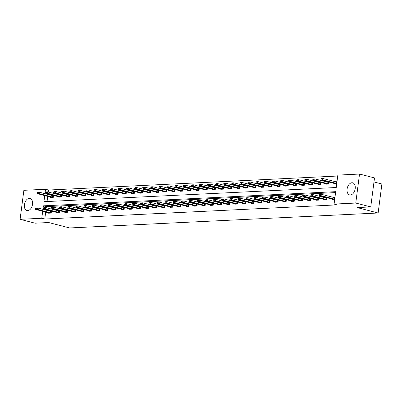 <?xml version="1.0" encoding="UTF-8"?>
<svg xmlns="http://www.w3.org/2000/svg" width="402" height="402" viewBox="0 0 402 402"><rect width="100%" height="100%" fill="white"/><g stroke="black" fill="none" stroke-linecap="round" stroke-linejoin="round"><path stroke-width="0.6" d="M350.358 194.975A6.236 3.945 104.5 0 1 349.589 194.895A6.236 3.945 104.5 0 1 347.197 188.463A6.236 3.945 104.5 0 1 351.946 182.744A6.236 3.945 104.5 0 1 352.715 182.825A6.236 3.945 104.5 0 1 355.107 189.257A6.236 3.945 104.5 0 1 350.358 194.975M27.683 210.613A6.236 3.945 104.5 0 1 26.914 210.537A6.236 3.945 104.5 0 1 24.522 204.1A6.236 3.945 104.5 0 1 29.271 198.387A6.236 3.945 104.5 0 1 30.034 198.462A6.236 3.945 104.5 0 1 32.426 204.899A6.236 3.945 104.5 0 1 27.683 210.613M373.981 181.955L381.9 184L378.131 213.005L69.631 227.954L48.657 222.532L35.08 223.19L20.1 219.316L23.869 190.312L45.547 189.262L44.974 193.684M337.725 176.021L48.541 190.035L45.547 189.262M44.728 195.558L43.934 201.688L336.233 187.518L337.846 175.096L359.529 174.046L355.76 203.045L334.082 204.095L335.695 191.674L43.391 205.839L42.939 209.362M355.76 203.045L370.739 206.919L374.508 177.92L359.529 174.046M324.082 199.427L324.027 199.859L326.625 199.729L326.876 197.774L325.434 197.839M307.882 200.211L307.826 200.643L310.424 200.518L310.676 198.558L309.233 198.628M291.681 201L291.626 201.427L294.219 201.301L294.475 199.342L293.033 199.412M275.481 201.784L275.425 202.211L278.018 202.085L278.274 200.126L276.832 200.196M259.28 202.568L259.22 203L261.818 202.874L262.074 200.915L260.632 200.985M243.074 203.357L243.019 203.784L245.617 203.658L245.873 201.698L244.431 201.769M226.874 204.141L226.818 204.568L229.416 204.442L229.668 202.482L228.225 202.553M210.673 204.925L210.618 205.352L213.216 205.226L213.467 203.266L212.025 203.337M194.473 205.708L194.417 206.141L197.015 206.015L197.266 204.055L195.824 204.126M178.272 206.497L178.217 206.924L180.81 206.799L181.066 204.839L179.624 204.909M162.071 207.281L162.011 207.708L164.609 207.583L164.865 205.623L163.423 205.693M145.866 208.065L145.81 208.497L148.408 208.372L148.665 206.412L147.222 206.477M129.665 208.854L129.61 209.281L132.208 209.156L132.464 207.196L131.017 207.266M113.464 209.638L113.409 210.065L116.007 209.939L116.258 207.98L114.816 208.05M97.264 210.422L97.209 210.849L99.807 210.723L100.058 208.764L98.616 208.834M81.063 211.206L81.008 211.638L83.601 211.512L83.857 209.553L82.415 209.623M64.863 211.995L64.807 212.422L67.4 212.296L67.657 210.336L66.214 210.407M48.657 212.779L48.602 213.206L51.2 213.08L51.456 211.12L50.014 211.191M335.575 192.598L46.391 206.618L46.245 207.728M46.004 209.603L45.934 210.135M45.687 212.01L44.778 219.04L337.077 204.869L334.082 204.095M56.762 212.387L56.702 212.814L59.3 212.688L59.556 210.728L58.114 210.799M72.963 211.603L72.908 212.03L75.501 211.904L75.757 209.944L74.315 210.015M89.164 210.814L89.108 211.246L91.701 211.115L91.957 209.161L90.515 209.226M105.364 210.03L105.309 210.457L107.907 210.331L108.158 208.372L106.716 208.442M121.565 209.246L121.51 209.673L124.107 209.548L124.359 207.588L122.917 207.658M137.765 208.457L137.71 208.889L140.308 208.764L140.564 206.804L139.122 206.874M153.966 207.673L153.911 208.1L156.509 207.975L156.765 206.015L155.323 206.085M170.172 206.889L170.116 207.316L172.709 207.191L172.966 205.231L171.523 205.301M186.372 206.105L186.317 206.533L188.91 206.407L189.166 204.447L187.724 204.517M202.573 205.316L202.518 205.749L205.115 205.623L205.367 203.663L203.925 203.734M218.773 204.533L218.718 204.96L221.316 204.834L221.567 202.874L220.125 202.945M234.974 203.749L234.919 204.176L237.517 204.05L237.773 202.09L236.326 202.161M251.175 202.96L251.119 203.392L253.717 203.266L253.974 201.307L252.531 201.377M267.38 202.176L267.325 202.603L269.918 202.477L270.174 200.518L268.732 200.588M283.581 201.392L283.526 201.819L286.118 201.693L286.375 199.734L284.933 199.804M299.781 200.608L299.726 201.035L302.324 200.91L302.575 198.95L301.133 199.02M315.982 199.819L315.927 200.251L318.525 200.126L318.776 198.166L317.334 198.236M332.183 199.035L332.127 199.462L334.7 199.342M333.534 197.447L334.951 197.382M370.739 206.919L357.162 207.578L378.131 213.005M44.778 219.04L41.778 218.266L20.1 219.316M42.692 211.236L41.778 218.266M48.541 190.035L48.28 192.05M48.039 193.925L47.969 194.457M47.722 196.332L47.049 201.538M336.735 183.664L334.162 183.789L334.218 183.357M335.575 181.774L336.987 181.704M327.474 182.166L328.916 182.096L328.66 184.056L326.062 184.181L326.117 183.749M319.374 182.558L320.816 182.488L320.56 184.448L317.962 184.573L318.017 184.146M311.269 182.95L312.711 182.88L312.46 184.84L309.862 184.965L309.917 184.538M303.168 183.342L304.61 183.272L304.359 185.232L301.761 185.357L301.817 184.93M295.068 183.734L296.51 183.664L296.259 185.623L293.661 185.749L293.716 185.322M286.968 184.126L288.41 184.056L288.159 186.015L285.561 186.141L285.616 185.714M278.867 184.523L280.31 184.453L280.058 186.412L277.46 186.538L277.516 186.106M270.767 184.915L272.209 184.845L271.953 186.804L269.36 186.93L269.415 186.498M262.667 185.307L264.109 185.237L263.853 187.196L261.26 187.322L261.315 186.895M254.566 185.699L256.009 185.629L255.752 187.588L253.159 187.714L253.215 187.287M246.466 186.091L247.908 186.02L247.652 187.98L245.054 188.106L245.114 187.679M238.366 186.483L239.808 186.412L239.552 188.372L236.954 188.498L237.009 188.071M230.266 186.875L231.708 186.804L231.451 188.764L228.854 188.89L228.909 188.463M222.165 187.267L223.607 187.201L223.351 189.161L220.753 189.287L220.809 188.855M214.06 187.664L215.507 187.593L215.251 189.553L212.653 189.679L212.708 189.247M205.96 188.056L207.402 187.985L207.151 189.945L204.553 190.071L204.608 189.643M197.859 188.448L199.302 188.377L199.05 190.337L196.452 190.463L196.508 190.035M189.759 188.839L191.201 188.769L190.95 190.729L188.352 190.855L188.407 190.427M181.659 189.231L183.101 189.161L182.85 191.121L180.252 191.246L180.307 190.819M173.558 189.623L175.001 189.553L174.744 191.513L172.151 191.638L172.207 191.211M165.458 190.015L166.9 189.95L166.644 191.905L164.051 192.035L164.106 191.603M157.358 190.412L158.8 190.342L158.544 192.302L155.951 192.427L156.006 191.995M149.258 190.804L150.7 190.734L150.443 192.694L147.851 192.819L147.906 192.392M141.157 191.196L142.599 191.126L142.343 193.086L139.745 193.211L139.806 192.784M133.057 191.588L134.499 191.518L134.243 193.478L131.645 193.603L131.7 193.176M124.957 191.98L126.399 191.91L126.143 193.87L123.545 193.995L123.6 193.568M116.851 192.372L118.299 192.302L118.042 194.261L115.444 194.387L115.5 193.96M108.751 192.764L110.193 192.694L109.942 194.653L107.344 194.784L107.399 194.352M100.651 193.161L102.093 193.091L101.842 195.05L99.244 195.176L99.299 194.744M92.55 193.553L93.993 193.483L93.741 195.442L91.143 195.568L91.199 195.136M84.45 193.945L85.892 193.875L85.641 195.834L83.043 195.96L83.098 195.533M76.35 194.337L77.792 194.266L77.536 196.226L74.943 196.352L74.998 195.925M68.25 194.729L69.692 194.658L69.435 196.618L66.843 196.744L66.898 196.317M60.149 195.121L61.591 195.05L61.335 197.01L58.742 197.136L58.798 196.709M52.049 195.513L53.491 195.442L53.235 197.402L50.642 197.528L50.697 197.101M46.391 206.618L43.391 205.839M35.381 208.372L36.13 208.573L35.381 208.372L35.848 208.005L37.406 207.929L51.406 211.502M36.16 208.337L37.406 207.929L37.22 209.341L51.22 212.914M49.742 213.15L35.662 209.417L37.22 209.341L36.13 208.573M35.351 208.608L35.662 209.417M53.441 195.829L39.441 192.256L39.26 193.663L37.703 193.739L51.778 197.477M38.195 192.658L39.441 192.256L37.883 192.332L37.416 192.699M53.26 197.236L39.26 193.663L38.165 192.895M37.703 193.739L37.386 192.93M43.481 207.98L44.23 208.181L43.481 207.98L43.949 207.613L45.506 207.538L59.506 211.11M44.26 207.945L45.506 207.538L45.32 208.95L59.32 212.522M57.843 212.758L43.763 209.025L45.32 208.95L44.23 208.181M43.451 208.216L43.763 209.025M51.582 207.588L52.33 207.784L51.582 207.588L52.049 207.221L53.607 207.146L67.606 210.718M52.36 207.553L53.607 207.146L53.426 208.558L67.425 212.13M65.943 212.367L51.868 208.633L53.426 208.558L52.33 207.784M51.551 207.824L51.868 208.633M61.541 195.432L47.542 191.86L47.361 193.272L45.803 193.347L59.878 197.08M46.295 192.267L47.542 191.86L45.984 191.935L45.516 192.307M61.36 196.844L47.361 193.272L46.265 192.503M45.803 193.347L45.486 192.538M69.641 195.04L55.642 191.468L55.461 192.88L53.903 192.955L67.978 196.689M54.401 191.875L55.642 191.468L54.084 191.543L53.622 191.91M69.461 196.452L55.461 192.88L54.365 192.111M53.903 192.955L53.587 192.146M59.682 207.196L60.431 207.392L59.682 207.196L60.149 206.829L61.707 206.754L75.707 210.326M60.461 207.156L61.707 206.754L61.526 208.166L75.526 211.738M74.043 211.975L59.968 208.241L61.526 208.166L60.431 207.392M59.652 207.432L59.968 208.241M77.742 194.648L63.742 191.076L63.561 192.488L62.003 192.563L76.078 196.297M62.501 191.483L63.742 191.076L62.184 191.151L61.722 191.518M77.561 196.06L63.561 192.488L62.471 191.719M62.003 192.563L61.692 191.754M67.782 206.804L68.531 207L67.782 206.804L68.25 206.437L69.807 206.362L83.807 209.934M68.561 206.764L69.807 206.362L69.626 207.769L83.626 211.346M82.144 211.583L68.069 207.849L69.626 207.769L68.531 207M67.752 207.04L68.069 207.849M85.842 194.256L71.842 190.684L71.662 192.096L70.104 192.171L84.179 195.905M70.601 191.091L71.842 190.684L70.285 190.759L69.822 191.126M85.661 195.668L71.662 192.096L70.571 191.322M70.104 192.171L69.792 191.362M75.888 206.412L76.631 206.608L75.888 206.412L76.35 206.045L77.908 205.97L91.907 209.542M76.666 206.372L77.908 205.97L77.727 207.377L91.726 210.949M90.244 211.191L76.169 207.452L77.727 207.377L76.631 206.608M75.852 206.648L76.169 207.452M93.942 193.864L79.943 190.292L79.762 191.704L78.204 191.779L92.279 195.513M78.702 190.694L79.943 190.292L78.385 190.367L77.923 190.734M93.761 195.277L79.762 191.704L78.671 190.93M78.204 191.779L77.893 190.97M83.988 206.02L84.737 206.216L83.988 206.02L84.45 205.648L86.008 205.573L100.008 209.146M84.767 205.98L86.008 205.573L85.827 206.985L99.827 210.558M98.344 210.794L84.269 207.06L85.827 206.985L84.737 206.216M83.958 206.251L84.269 207.06M102.043 193.473L88.048 189.9L87.862 191.307L86.304 191.382L100.379 195.121M86.802 190.302L88.048 189.9L86.49 189.975L86.023 190.342M101.862 194.88L87.862 191.307L86.772 190.538M86.304 191.382L85.993 190.578M92.088 205.623L92.837 205.824L92.088 205.623L92.55 205.256L94.108 205.181L108.108 208.754M92.867 205.588L94.108 205.181L93.927 206.593L107.927 210.166M106.445 210.402L92.37 206.668L93.927 206.593L92.837 205.824M92.058 205.859L92.37 206.668M110.148 193.081L96.148 189.508L95.962 190.915L94.405 190.99L108.485 194.729M94.902 189.91L96.148 189.508L94.591 189.583L94.123 189.95M109.962 194.488L95.962 190.915L94.872 190.146M94.405 190.99L94.093 190.181M100.188 205.231L100.937 205.432L100.188 205.231L100.656 204.864L102.214 204.789L116.208 208.362M100.967 205.196L102.214 204.789L102.028 206.201L116.027 209.774M114.545 210.01L100.47 206.276L102.028 206.201L100.937 205.432M100.158 205.467L100.47 206.276M118.248 192.684L104.249 189.111L104.063 190.523L102.505 190.598L116.585 194.332M103.002 189.518L104.249 189.111L102.691 189.186L102.224 189.558M118.062 194.096L104.063 190.523L102.972 189.754M102.505 190.598L102.193 189.789M108.289 204.839L109.037 205.035L108.289 204.839L108.756 204.472L110.314 204.397L124.313 207.97M109.068 204.804L110.314 204.397L110.128 205.809L124.128 209.382M122.645 209.618L108.57 205.884L110.128 205.809L109.037 205.035M108.259 205.075L108.57 205.884M126.349 192.292L112.349 188.719L112.163 190.131L110.605 190.206L124.685 193.94M111.103 189.126L112.349 188.719L110.791 188.794L110.324 189.161M126.163 193.704L112.163 190.131L111.073 189.362M110.605 190.206L110.294 189.397M116.389 204.447L117.138 204.643L116.389 204.447L116.856 204.08L118.414 204.005L132.414 207.578M117.168 204.412L118.414 204.005L118.228 205.417L132.228 208.99M130.75 209.226L116.67 205.492L118.228 205.417L117.138 204.643M116.359 204.683L116.67 205.492M134.449 191.9L120.449 188.327L120.263 189.739L118.706 189.814L132.786 193.548M119.203 188.734L120.449 188.327L118.891 188.402L118.424 188.769M134.263 193.312L120.263 189.739L119.173 188.97M118.706 189.814L118.394 189.005M124.489 204.055L125.238 204.251L124.489 204.055L124.957 203.688L126.514 203.613L140.514 207.186M125.268 204.015L126.514 203.613L126.328 205.025L140.328 208.598M138.851 208.834L124.771 205.1L126.328 205.025L125.238 204.251M124.459 204.291L124.771 205.1M142.549 191.508L128.55 187.935L128.369 189.347L126.806 189.422L140.886 193.156M127.303 188.342L128.55 187.935L126.992 188.01L126.524 188.377M142.363 192.92L128.369 189.347L127.273 188.573M126.806 189.422L126.494 188.613M132.59 203.663L133.338 203.859L132.59 203.663L133.057 203.296L134.615 203.221L148.614 206.794M133.369 203.623L134.615 203.221L134.429 204.628L148.428 208.201M146.951 208.442L132.871 204.703L134.429 204.628L133.338 203.859M132.559 203.899L132.871 204.703M150.649 191.116L136.65 187.543L136.469 188.955L134.911 189.03L148.986 192.764M135.404 187.945L136.65 187.543L135.092 187.618L134.625 187.985M150.469 192.528L136.469 188.955L135.373 188.181M134.911 189.03L134.595 188.221M140.69 203.271L141.439 203.467L140.69 203.271L141.157 202.899L142.715 202.824L156.715 206.397M141.469 203.231L142.715 202.824L142.529 204.236L156.529 207.809M155.051 208.045L140.971 204.311L142.529 204.236L141.439 203.467M140.66 203.502L140.971 204.311M158.75 190.724L144.75 187.151L144.569 188.558L143.011 188.638L157.087 192.372M143.504 187.553L144.75 187.151L143.192 187.226L142.725 187.593M158.569 192.131L144.569 188.558L143.474 187.789M143.011 188.638L142.695 187.829M148.79 202.874L149.539 203.075L148.79 202.874L149.258 202.507L150.815 202.432L164.815 206.005M149.569 202.839L150.815 202.432L150.634 203.844L164.629 207.417M163.152 207.653L149.077 203.92L150.634 203.844L149.539 203.075M148.76 203.11L149.077 203.92M166.85 190.332L152.85 186.759L152.67 188.166L151.112 188.242L165.187 191.98M151.604 187.161L152.85 186.759L151.293 186.835L150.825 187.201M166.669 191.739L152.67 188.166L151.574 187.397M151.112 188.242L150.795 187.438M156.891 202.482L157.639 202.683L156.891 202.482L157.358 202.116L158.916 202.04L172.915 205.613M157.669 202.447L158.916 202.04L158.735 203.452L172.734 207.025M171.252 207.261L157.177 203.528L158.735 203.452L157.639 202.683M156.86 202.719L157.177 203.528M174.95 189.935L160.951 186.362L160.77 187.774L159.212 187.85L173.287 191.583M159.71 186.769L160.951 186.362L159.393 186.438L158.931 186.809M174.769 191.347L160.77 187.774L159.679 187.005M159.212 187.85L158.896 187.041M164.991 202.09L165.74 202.286L164.991 202.09L165.458 201.724L167.016 201.648L181.016 205.221M165.77 202.055L167.016 201.648L166.835 203.06L180.835 206.633M179.352 206.869L165.277 203.136L166.835 203.06L165.74 202.286M164.961 202.327L165.277 203.136M183.051 189.543L169.051 185.97L168.87 187.382L167.312 187.458L181.387 191.191M167.81 186.377L169.051 185.97L167.493 186.046L167.031 186.412M182.87 190.955L168.87 187.382L167.78 186.613M167.312 187.458L167.001 186.649M173.096 201.698L173.84 201.894L173.096 201.698L173.558 201.332L175.116 201.256L189.116 204.829M173.875 201.663L175.116 201.256L174.935 202.668L188.935 206.241M187.453 206.477L173.378 202.744L174.935 202.668L173.84 201.894M173.061 201.935L173.378 202.744M191.151 189.151L177.151 185.578L176.97 186.99L175.413 187.066L189.488 190.799M175.91 185.985L177.151 185.578L175.594 185.654L175.131 186.02M190.97 190.563L176.97 186.99L175.88 186.221M175.413 187.066L175.101 186.257M181.196 201.307L181.945 201.502L181.196 201.307L181.659 200.94L183.217 200.864L197.216 204.437M181.975 201.266L183.217 200.864L183.036 202.276L197.035 205.849M195.553 206.085L181.478 202.352L183.036 202.276L181.945 201.502M181.166 201.543L181.478 202.352M199.251 188.759L185.257 185.186L185.071 186.598L183.513 186.674L197.588 190.407M184.01 185.593L185.257 185.186L183.699 185.262L183.232 185.629M199.07 190.171L185.071 186.598L183.98 185.824M183.513 186.674L183.201 185.865M189.297 200.915L190.045 201.111L189.297 200.915L189.759 200.548L191.317 200.472L205.316 204.045M190.076 200.874L191.317 200.472L191.136 201.879L205.136 205.452M203.653 205.693L189.578 201.955L191.136 201.879L190.045 201.111M189.267 201.151L189.578 201.955M207.357 188.367L193.357 184.794L193.171 186.206L191.613 186.282L205.688 190.015M192.111 185.201L193.357 184.794L191.799 184.87L191.332 185.237M207.171 189.779L193.171 186.206L192.081 185.433M191.613 186.282L191.302 185.473M197.397 200.523L198.146 200.719L197.397 200.523L197.864 200.156L199.422 200.075L213.417 203.653M198.176 200.482L199.422 200.075L199.236 201.487L213.236 205.06M211.753 205.296L197.678 201.563L199.236 201.487L198.146 200.719M197.367 200.754L197.678 201.563M215.457 187.975L201.457 184.402L201.271 185.814L199.714 185.89L213.794 189.623M200.211 184.804L201.457 184.402L199.9 184.478L199.432 184.845M215.271 189.387L201.271 185.814L200.181 185.041M199.714 185.89L199.402 185.081M205.497 200.131L206.246 200.327L205.497 200.131L205.965 199.759L207.522 199.683L221.522 203.256M206.276 200.09L207.522 199.683L207.337 201.095L221.336 204.668M219.854 204.904L205.779 201.171L207.337 201.095L206.246 200.327M205.467 200.362L205.779 201.171M223.557 187.583L209.558 184.01L209.372 185.417L207.814 185.493L221.894 189.231M208.311 184.412L209.558 184.01L208 184.086L207.532 184.453M223.371 188.99L209.372 185.417L208.281 184.649M207.814 185.493L207.502 184.689M213.598 199.734L214.346 199.935L213.598 199.734L214.065 199.367L215.623 199.291L229.622 202.864M214.377 199.699L215.623 199.291L215.437 200.704L229.436 204.276M227.959 204.512L213.879 200.779L215.437 200.704L214.346 199.935M213.568 199.97L213.879 200.779M231.658 187.186L217.658 183.613L217.472 185.026L215.914 185.101L229.994 188.834M216.412 184.021L217.658 183.613L216.1 183.689L215.633 184.061M231.472 188.598L217.472 185.026L216.382 184.257M215.914 185.101L215.603 184.292M221.698 199.342L222.447 199.543L221.698 199.342L222.165 198.975L223.723 198.9L237.723 202.472M222.477 199.307L223.723 198.9L223.537 200.312L237.537 203.884M236.059 204.121L221.979 200.387L223.537 200.312L222.447 199.543M221.668 199.578L221.979 200.387M239.758 186.794L225.758 183.222L225.572 184.634L224.014 184.709L238.095 188.443M224.512 183.629L225.758 183.222L224.2 183.297L223.733 183.664M239.572 188.206L225.572 184.634L224.482 183.865M224.014 184.709L223.703 183.9M229.798 198.95L230.547 199.146L229.798 198.95L230.266 198.583L231.823 198.508L245.823 202.08M230.577 198.915L231.823 198.508L231.637 199.92L245.637 203.492M244.16 203.729L230.08 199.995L231.637 199.92L230.547 199.146M229.768 199.186L230.08 199.995M247.858 186.402L233.858 182.83L233.678 184.242L232.12 184.317L246.195 188.051M232.612 183.237L233.858 182.83L232.301 182.905L231.833 183.272M247.672 187.814L233.678 184.242L232.582 183.473M232.12 184.317L231.803 183.508M237.899 198.558L238.647 198.754L237.899 198.558L238.366 198.191L239.924 198.116L253.923 201.688M238.677 198.518L239.924 198.116L239.738 199.528L253.737 203.1M252.26 203.337L238.18 199.603L239.738 199.528L238.647 198.754M237.868 198.794L238.18 199.603M255.958 186.01L241.959 182.438L241.778 183.85L240.22 183.925L254.295 187.659M240.713 182.845L241.959 182.438L240.401 182.513L239.934 182.88M255.778 187.422L241.778 183.85L240.682 183.076M240.22 183.925L239.904 183.116M245.999 198.166L246.748 198.362L245.999 198.166L246.466 197.799L248.024 197.724L262.024 201.296M246.778 198.126L248.024 197.724L247.843 199.131L261.838 202.703M260.36 202.945L246.285 199.206L247.843 199.131L246.748 198.362M245.969 198.402L246.285 199.206M264.059 185.618L250.059 182.046L249.878 183.458L248.32 183.533L262.395 187.267M248.813 182.453L250.059 182.046L248.501 182.121L248.034 182.488M263.878 187.03L249.878 183.458L248.783 182.684M248.32 183.533L248.004 182.724M254.099 197.774L254.848 197.97L254.099 197.774L254.566 197.407L256.124 197.332L270.124 200.905M254.878 197.734L256.124 197.332L255.943 198.739L269.943 202.312M268.461 202.553L254.386 198.814L255.943 198.739L254.848 197.97M254.069 198.005L254.386 198.814M272.159 185.227L258.159 181.654L257.978 183.066L256.421 183.141L270.496 186.875M256.918 182.056L258.159 181.654L256.602 181.729L256.139 182.096M271.978 186.639L257.978 183.066L256.883 182.292M256.421 183.141L256.104 182.332M262.199 197.382L262.948 197.578L262.199 197.382L262.667 197.01L264.225 196.935L278.224 200.508M262.978 197.342L264.225 196.935L264.044 198.347L278.043 201.92M276.561 202.156L262.486 198.422L264.044 198.347L262.948 197.578M262.169 197.613L262.486 198.422M280.259 184.835L266.26 181.262L266.079 182.669L264.521 182.744L278.596 186.483M265.018 181.664L266.26 181.262L264.702 181.337L264.24 181.704M280.078 186.242L266.079 182.669L264.988 181.9M264.521 182.744L264.209 181.94M270.305 196.985L271.048 197.186L270.305 196.985L270.767 196.618L272.325 196.543L286.324 200.116M271.084 196.95L272.325 196.543L272.144 197.955L286.144 201.528M284.661 201.764L270.586 198.03L272.144 197.955L271.048 197.186M270.27 197.221L270.586 198.03M288.36 184.443L274.36 180.865L274.179 182.277L272.621 182.352L286.696 186.086M273.119 181.272L274.36 180.865L272.802 180.945L272.34 181.312M288.179 185.85L274.179 182.277L273.089 181.508M272.621 182.352L272.31 181.543M278.405 196.593L279.154 196.794L278.405 196.593L278.867 196.226L280.425 196.151L294.425 199.724M279.184 196.558L280.425 196.151L280.244 197.563L294.244 201.136M292.762 201.372L278.686 197.638L280.244 197.563L279.154 196.794M278.375 196.829L278.686 197.638M296.46 184.046L282.465 180.473L282.279 181.885L280.722 181.96L294.797 185.694M281.219 180.88L282.465 180.473L280.908 180.548L280.44 180.92M296.279 185.458L282.279 181.885L281.189 181.116M280.722 181.96L280.41 181.151M286.505 196.201L287.254 196.397L286.505 196.201L286.968 195.834L288.525 195.759L302.525 199.332M287.284 196.166L288.525 195.759L288.345 197.171L302.344 200.744M300.862 200.98L286.787 197.246L288.345 197.171L287.254 196.397M286.475 196.437L286.787 197.246M304.565 183.654L290.566 180.081L290.38 181.493L288.822 181.568L302.897 185.302M289.319 180.488L290.566 180.081L289.008 180.156L288.541 180.523M304.379 185.066L290.38 181.493L289.289 180.724M288.822 181.568L288.51 180.759M294.606 195.809L295.354 196.005L294.606 195.809L295.068 195.442L296.626 195.367L310.625 198.94M295.385 195.769L296.626 195.367L296.445 196.779L310.444 200.352M308.962 200.588L294.887 196.854L296.445 196.779L295.354 196.005M294.576 196.045L294.887 196.854M312.666 183.262L298.666 179.689L298.48 181.101L296.922 181.176L311.002 184.91M297.42 180.096L298.666 179.689L297.108 179.764L296.641 180.131M312.48 184.674L298.48 181.101L297.39 180.332M296.922 181.176L296.611 180.367M302.706 195.417L303.455 195.613L302.706 195.417L303.173 195.05L304.731 194.975L318.731 198.548M303.485 195.377L304.731 194.975L304.545 196.382L318.545 199.955M317.062 200.196L302.987 196.457L304.545 196.382L303.455 195.613M302.676 195.653L302.987 196.457M320.766 182.87L306.766 179.297L306.58 180.709L305.023 180.784L319.103 184.518M305.52 179.704L306.766 179.297L305.208 179.372L304.741 179.739M320.58 184.282L306.58 180.709L305.49 179.935M305.023 180.784L304.711 179.975M310.806 195.025L311.555 195.221L310.806 195.025L311.274 194.658L312.831 194.583L326.831 198.156M311.585 194.985L312.831 194.583L312.645 195.99L326.645 199.563M325.168 199.804L311.088 196.065L312.645 195.99L311.555 195.221M310.776 195.256L311.088 196.065M328.866 182.478L314.866 178.905L314.681 180.317L313.123 180.392L327.203 184.126M313.62 179.307L314.866 178.905L313.309 178.98L312.841 179.347M328.68 183.89L314.681 180.317L313.59 179.543M313.123 180.392L312.811 179.583M318.907 194.633L319.655 194.829L318.907 194.633L319.374 194.261L320.932 194.186L334.906 197.754M319.685 194.593L320.932 194.186L320.746 195.598L334.72 199.166M333.268 199.407L319.188 195.673L320.746 195.598L319.655 194.829M318.876 194.864L319.188 195.673M336.941 182.081L322.967 178.513L322.781 179.92L321.223 179.995L335.303 183.734M321.721 178.915L322.967 178.513L321.409 178.588L320.942 178.955M336.755 183.488L322.781 179.92L321.69 179.151M321.223 179.995L320.912 179.191M50.612 212.799L50.793 211.387M50.406 212.753L50.587 211.341M52.622 195.663L52.441 197.075M52.828 195.709L52.647 197.121M58.712 212.407L58.893 210.995M58.506 212.356L58.687 210.949M66.812 212.01L66.993 210.603M66.606 211.965L66.787 210.558M60.727 195.272L60.541 196.684M60.933 195.317L60.747 196.729M68.827 194.88L68.641 196.292M69.033 194.925L68.848 196.337M74.913 211.618L75.094 210.206M74.707 211.573L74.893 210.161M76.928 194.488L76.742 195.895M77.134 194.533L76.948 195.945M83.013 211.226L83.199 209.814M82.807 211.181L82.993 209.769M85.028 194.091L84.842 195.503M85.234 194.141L85.048 195.548M91.113 210.834L91.299 209.422M90.907 210.789L91.093 209.377M93.128 193.699L92.942 195.111M93.334 193.744L93.148 195.156M99.214 210.442L99.4 209.03M99.008 210.397L99.193 208.985M101.229 193.307L101.043 194.719M101.435 193.352L101.249 194.764M107.314 210.05L107.5 208.638M107.108 210.005L107.294 208.593M109.329 192.915L109.148 194.327M109.535 192.96L109.354 194.372M115.414 209.658L115.6 208.246M115.208 209.608L115.394 208.201M117.429 192.523L117.248 193.935M117.635 192.568L117.454 193.98M123.52 209.261L123.7 207.854M123.313 209.216L123.494 207.809M125.53 192.131L125.349 193.543M125.736 192.176L125.555 193.588M131.62 208.869L131.801 207.462M131.414 208.824L131.595 207.412M133.63 191.739L133.449 193.146M133.836 191.784L133.655 193.196M139.72 208.477L139.901 207.065M139.514 208.432L139.695 207.02M141.73 191.347L141.549 192.754M141.936 191.392L141.755 192.799M147.82 208.085L148.001 206.673M147.614 208.04L147.795 206.628M149.83 190.95L149.65 192.362M150.036 190.995L149.856 192.407M155.921 207.693L156.102 206.281M155.715 207.648L155.896 206.236M157.936 190.558L157.75 191.97M158.137 190.603L157.956 192.015M164.021 207.301L164.202 205.889M163.815 207.256L163.996 205.844M166.036 190.166L165.85 191.578M166.242 190.211L166.056 191.623M172.121 206.909L172.302 205.497M171.915 206.859L172.096 205.452M174.136 189.774L173.95 191.186M174.342 189.819L174.156 191.231M180.222 206.512L180.408 205.105M180.016 206.467L180.202 205.06M182.237 189.382L182.051 190.794M182.443 189.427L182.257 190.839M188.322 206.12L188.508 204.713M188.116 206.075L188.302 204.663M190.337 188.99L190.151 190.397M190.543 189.035L190.357 190.447M196.422 205.729L196.608 204.316M196.216 205.683L196.402 204.271M198.437 188.598L198.251 190.005M198.643 188.644L198.457 190.051M204.523 205.337L204.708 203.925M204.316 205.291L204.502 203.879M206.538 188.201L206.357 189.613M206.744 188.252L206.563 189.659M212.623 204.945L212.809 203.533M212.417 204.899L212.603 203.487M214.638 187.809L214.457 189.221M214.844 187.855L214.663 189.267M220.728 204.553L220.909 203.141M220.522 204.507L220.703 203.095M222.738 187.417L222.557 188.829M222.944 187.463L222.763 188.875M228.828 204.161L229.009 202.749M228.622 204.115L228.803 202.703M230.838 187.025L230.658 188.437M231.044 187.071L230.864 188.483M236.929 203.764L237.11 202.357M236.723 203.719L236.904 202.312M238.939 186.634L238.758 188.046M239.145 186.679L238.964 188.091M245.029 203.372L245.21 201.965M244.823 203.327L245.004 201.915M247.039 186.242L246.858 187.649M247.245 186.287L247.064 187.699M253.129 202.98L253.31 201.568M252.923 202.935L253.104 201.523M255.139 185.85L254.958 187.257M255.345 185.895L255.164 187.302M261.23 202.588L261.411 201.176M261.024 202.543L261.205 201.131M263.245 185.453L263.059 186.865M263.451 185.503L263.265 186.91M269.33 202.196L269.511 200.784M269.124 202.151L269.305 200.739M271.345 185.061L271.159 186.473M271.551 185.106L271.365 186.518M277.43 201.804L277.616 200.392M277.224 201.759L277.41 200.347M279.445 184.669L279.259 186.081M279.651 184.714L279.465 186.126M285.531 201.412L285.716 200M285.325 201.367L285.51 199.955M287.546 184.277L287.36 185.689M287.752 184.322L287.566 185.734M293.631 201.02L293.817 199.608M293.425 200.97L293.611 199.563M295.646 183.885L295.46 185.297M295.852 183.93L295.666 185.342M301.731 200.623L301.917 199.216M301.525 200.578L301.711 199.166M303.746 183.493L303.565 184.905M303.952 183.538L303.771 184.95M309.831 200.231L310.017 198.819M309.625 200.186L309.811 198.774M311.846 183.101L311.666 184.508M312.052 183.146L311.872 184.553M317.932 199.839L318.118 198.427M317.726 199.794L317.912 198.382M319.947 182.704L319.766 184.116M320.153 182.754L319.972 184.161M326.037 199.447L326.218 198.035M325.831 199.402L326.012 197.99M328.047 182.312L327.866 183.724M328.253 182.357L328.072 183.769M334.137 199.055L334.318 197.643M333.931 199.01L334.112 197.598M336.147 181.92L335.966 183.332M336.353 181.965L336.172 183.377"/></g></svg>
